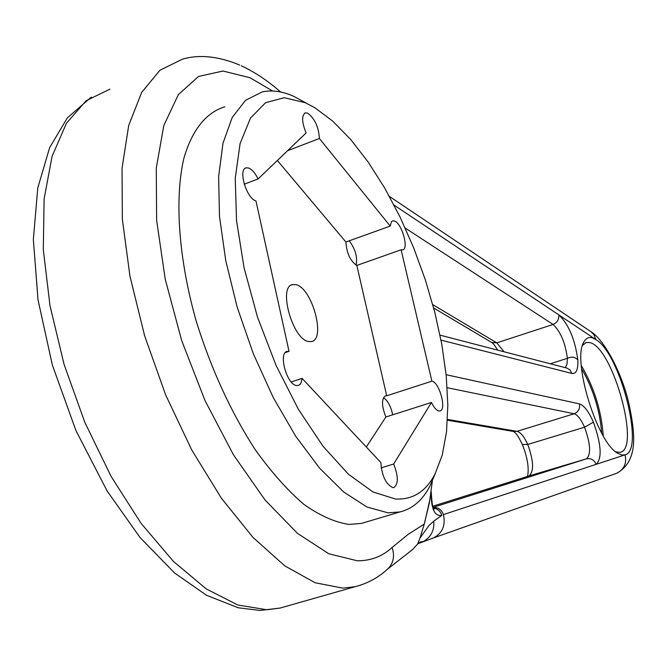 <?xml version="1.0" encoding="UTF-8"?>
<svg xmlns="http://www.w3.org/2000/svg" width="667" height="667" viewBox="0 0 667 667"><rect width="100%" height="100%" fill="white"/><g stroke="black" fill="none" stroke-linecap="round" stroke-linejoin="round"><path stroke-width="1" d="M395.423 499.008C412.656 499.942 425.838 491.654 434.984 474.129L442.254 455.044L446.531 431.741L447.832 405.011L446.223 375.646L441.812 344.439L434.767 312.189L425.279 279.656L413.59 247.624L399.975 216.842L384.717 188.061L368.167 162.039L350.717 139.511L332.783 121.177L314.841 107.729L305.253 102.685L284.184 97.716L265.549 102.718L250.492 118.084L240.095 143.588L235.243 178.297L236.518 220.502L244.055 267.767L257.504 317.125L276.038 365.358L298.399 409.321L323.078 446.306L348.466 474.279L373.028 491.988L395.423 499.008M435.259 473.587L429.957 486.018C422.595 500.175 412.606 508.821 399.983 511.939L388.086 512.831L366.917 507.003L343.772 492.063L319.651 468.217L295.706 436.243L273.195 397.465L253.335 353.743L237.235 307.337L225.771 260.73L219.501 216.391L218.626 176.588L223.011 143.163L232.216 117.459L245.564 100.275L262.248 91.896C272.019 89.837 282.533 91.321 293.78 96.34L306.253 103.135M622.019 455.036L617.825 453.318C597.073 442.846 571.844 359.872 583.875 342.013C585.951 338.177 588.811 336.802 592.446 337.886L595.931 339.611C620.21 353.485 645.081 450.684 625.054 454.836L622.019 455.036M615.816 451.884L619.993 452.318C641.12 449.633 612.79 347.165 589.903 342.613L586.468 342.429L582.549 345.364M307.637 113.148L305.453 112.84C301.509 115.324 301.717 122.036 306.086 132.966L258.096 178.939C255.219 173.095 252.093 169.468 248.733 168.042L246.356 167.809C237.735 168.718 246.365 198.533 255.961 200.925L289.019 351.342L287.319 351.334C278.014 352.393 286.693 384.684 296.532 385.551L298.566 385.393L300.175 384.217L301.342 382.108L302.076 378.356L380.849 462.531C381.849 475.838 385.843 484.209 392.838 487.644L393.813 487.585C398.507 484.184 398.457 476.33 393.663 464.024L431.449 402.459C433.892 407.512 436.368 410.355 438.878 410.98L439.903 410.972C446.973 410.138 439.403 382.033 431.891 381.174L401.117 249.775L402.593 249.892C409.221 249.183 401.759 222.995 394.364 220.969L392.796 220.819L391.412 221.752L390.237 226.08L319.385 138.494C318.684 127.005 314.766 118.559 307.637 113.148M289.019 351.342L285.268 352.618M431.449 402.459L385.885 416.992C381.524 405.811 381.407 398.749 385.543 395.806L386.702 395.798L356.837 265.433C350.342 261.114 346.698 253.31 345.906 242.021L390.237 226.08M295.965 284.676L292.738 284.559C277.739 286.201 292.505 339.486 308.588 341.537L311.431 341.562C326.221 339.561 312.073 287.76 295.965 284.676M224.887 106.803C206.478 112.264 192.063 129.748 183.825 158.488C174.387 199.266 178.606 259.263 196.406 321.777C211.372 369.501 230.899 412.014 254.977 449.325C271.094 471.852 287.369 490.178 303.793 504.285C319.927 515.708 335.067 522.419 349.208 524.429L361.489 523.403L366.275 521.978M272.586 91.004L250 77.714L222.945 71.027L198.549 76.447L178.331 94.631L163.807 125.538L156.27 168.142L156.628 220.385L165.233 279.181L181.716 340.662L205.019 400.584L233.458 454.827L264.999 499.933L297.465 533.367L328.798 553.76L357.279 560.78C370.735 560.872 382.333 556.461 392.063 547.532L408.071 534.434L424.229 524.104L420.018 538.011L428.998 525.513L433.725 521.185L441.796 515.366C434.525 516.583 430.99 508.654 431.165 491.587M424.229 524.104L429.356 503.026L432.349 481.074M389.445 196.448L591.02 331.732L593.989 334.834L595.931 339.611L558.796 314.866C568.659 324.27 575.012 339.311 577.847 360.005C578.222 369.618 576.238 374.095 571.894 373.445L441.012 340.12M446.123 374.704L579.49 403.894C584.034 405.336 588.678 411.439 593.413 422.186C601.359 444.43 602.251 458.496 596.081 464.365L625.054 454.836C626.897 463.232 624.204 469.335 616.983 473.136L615.691 473.595M433.083 507.47C438.111 507.262 441.562 509.638 443.422 514.599C445.748 525.379 442.463 533.141 433.558 537.885L417.909 543.722M319.385 138.494L287.56 150.717M345.906 242.021L277.364 160.48M386.702 395.798L431.891 381.174M401.117 249.775L356.837 265.433M366.325 447.007L385.885 416.992M381.182 467.875L393.663 464.024M291.246 381.966L302.076 378.356M258.096 178.939L244.23 184.209M356.061 265.116C357.704 257.32 355.436 249.216 349.25 240.82M392.696 414.824C390.845 406.303 387.76 400.592 383.45 397.674M581.265 365.449C594.072 387.235 601.409 410.747 603.285 435.985M601.684 433.166C599.841 410.13 593.13 388.628 581.549 368.668M565.266 367.659L567.008 364.265L567.392 358.312C565.299 342.746 560.522 331.457 553.06 324.454L405.244 228.089M577.847 360.005C575.296 356.937 571.811 356.37 567.392 358.312L550.283 363.773M447.524 419.426L517.017 431.332C520.602 432.266 524.179 436.652 527.755 444.472L584.567 427.205C581.015 419.268 577.547 414.791 574.154 413.765L447.215 387.71M433.041 507.379L586.468 458.846C591.179 454.485 590.545 443.939 584.567 427.205L593.413 422.186M590.87 331.632C603.577 339.261 620.91 370.502 628.472 401.717C635.134 432.691 638.994 460.513 616.983 473.136L431.757 538.527M386.952 569.601L412.648 549.516L417.659 544.005L420.018 538.011M443.422 514.599L596.081 464.365C594.205 459.88 590.995 458.037 586.468 458.846L528.998 475.93C534.117 471.486 533.7 460.997 527.755 444.472L522.369 444.514C516.2 431.916 515.232 433.267 513.615 431.491L447.482 420.218M360.572 585.134L355.261 586.668L342.763 588.136L315.107 582.75L284.759 565.849L253.018 537.444L221.444 498.291L191.737 449.967L165.608 394.806L144.614 335.759L129.948 276.146L122.353 219.293L122.044 168.209L128.731 125.329L141.696 92.363L159.947 70.235L182.308 59.213C199.208 54.21 218.359 56.178 239.753 65.091M109.947 89.136L86.16 100.725L66.458 123.203L52.084 156.27L44.105 198.966L43.297 249.583L50 305.694L64.065 364.34L84.801 422.278L111.005 476.255L141.137 523.412L173.47 561.464L206.236 588.903L237.836 605.002L266.883 609.763L280.107 608.054L285.184 606.611M432.783 304.661L496.79 342.863L553.06 324.454C557.262 322.578 559.171 319.385 558.796 314.866L394.114 205.178M513.657 431.499L517.017 431.332L574.154 413.765C578.389 411.931 580.165 408.646 579.49 403.894M528.514 476.096L432.633 506.27M433.675 308.004L491.596 342.421L496.79 342.863L504.069 351.776M417.659 544.005L420.652 541.804L423.253 541.571C430.999 537.193 434.492 530.407 433.725 521.185M91.379 97.057L67.342 117.909L49.675 147.532L37.777 187.927L33.35 239.503L38.011 299.775L52.359 365.041L75.921 430.532L107.07 490.887L140.162 537.677L174.712 573.086L206.645 595.348L238.219 607.77L259.98 610.438L280.115 608.054L355.261 586.668C368.359 583.233 379.573 576.938 388.903 567.775C393.68 562.073 394.731 555.328 392.063 547.532M433.308 507.971C437.685 508.746 440.512 511.214 441.796 515.366M440.028 335.151L566.975 368.101L569.993 369.96L571.894 373.445M434.984 474.129L429.957 486.018M241.329 65.8C254.952 72.178 268.042 80.915 280.607 92.004M583.091 343.763L583.875 342.013M585.618 342.705L586.468 342.429M304.719 113.132L305.453 112.84M245.456 168.159L246.356 167.809M286.61 351.576L287.319 351.334M392.279 221.01L392.796 220.819M292.738 284.559L291.554 284.976M361.489 523.403L399.983 511.939M424.587 522.945L430.14 498.541M491.596 342.421C492.763 342.921 494.822 345.489 497.757 350.133M527.547 476.388C529.214 468.151 527.489 457.529 522.369 444.514M431.174 491.496C432.041 504.719 433.008 510.605 434.084 509.138L433.833 508.871"/></g></svg>
